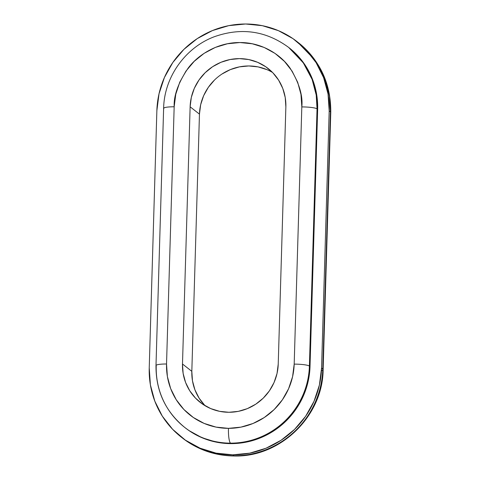<?xml version="1.0" encoding="UTF-8"?>
<svg xmlns="http://www.w3.org/2000/svg" width="480" height="480" viewBox="0 0 480 480"><rect width="100%" height="100%" fill="white"/><g stroke="black" fill="none" stroke-linecap="round" stroke-linejoin="round"><path stroke-width="0.72" d="M184.176 426.996A78.024 75.744 -51.8 0 0 230.526 443.148A78.024 75.744 128.2 0 1 184.584 427.314L185.196 427.8A78.024 75.744 -51.8 0 0 231.138 443.628L230.526 443.148A13.002 2.484 -89.9 0 1 228.45 428.352L240.942 427.128L253.02 423.486L264.234 417.552L274.14 409.566L282.366 399.828L288.594 388.722L292.584 376.662L294.186 364.116A65.022 63.12 128.2 0 1 228.45 428.352A13.002 2.484 90.1 0 0 230.526 443.148A78.024 75.744 -51.8 0 0 309.402 366.06A13.002 1.896 -178.3 0 0 294.186 364.116A13.002 1.896 1.7 0 1 309.402 366.06A78.024 75.744 128.2 0 1 230.526 443.148L231.138 443.628A78.024 75.744 -51.8 0 0 310.02 366.546L309.402 366.06L317.04 108.858L317.652 109.338L310.02 366.546L309.402 366.06L317.04 108.858A13.002 1.896 -178.3 0 0 301.818 106.914L294.186 364.116L301.818 106.914A13.002 1.896 1.7 0 1 317.04 108.858L317.652 109.338A78.024 75.744 -51.8 0 0 289.296 47.928L288.684 47.448A78.024 75.744 128.2 0 1 317.04 108.858L316.212 95.034L312.108 79.38L303.312 62.856L288.684 47.448C265.962 30.756 241.128 27.204 214.17 36.786C185.118 47.706 164.16 77.376 163.626 108.33L155.994 365.532A13.002 1.896 1.7 0 1 166.536 363.99A13.002 1.896 -178.3 0 0 155.994 365.508C155.808 390.81 165.336 411.402 184.584 427.314A78.024 75.744 128.2 0 1 156.228 365.904A13.002 1.896 1.7 0 1 155.994 365.532M323.13 369.666A19.506 2.838 -178.3 0 0 322.782 369.066L321.558 368.1A87.78 85.212 128.2 0 1 232.818 454.818L234.048 455.784A87.78 85.212 -51.8 0 0 322.782 369.066A87.78 85.212 128.2 0 1 234.048 455.784A19.506 3.726 90.1 0 0 234.642 456A19.506 3.726 -89.9 0 1 234.048 455.784A87.78 85.212 128.2 0 1 181.908 437.616M321.438 370.722A19.506 2.838 -178.3 0 0 322.746 370.164A19.506 2.838 1.7 0 1 321.438 370.722M272.568 72.486A48.768 47.34 -51.8 0 0 224.664 72.378A48.768 47.34 -51.8 0 0 199.458 114.138L190.128 106.8A48.768 47.34 128.2 0 1 218.028 63.612A48.768 47.34 128.2 0 1 268.14 68.514A48.768 47.34 128.2 0 1 285.864 106.896L278.226 364.104A48.768 47.34 128.2 0 1 228.93 412.278A48.768 47.34 128.2 0 1 200.214 402.384A48.768 47.34 128.2 0 1 182.49 364.002L191.826 371.34A48.768 47.34 -51.8 0 0 205.116 405.75M182.49 364.002L191.826 371.34L199.458 114.138L190.128 106.8L182.49 364.002L190.128 106.8L191.322 97.392L194.316 88.35L198.99 80.016L205.158 72.714L212.592 66.72L220.998 62.274L230.058 59.538L239.424 58.62L248.736 59.556L257.634 62.31L265.776 66.774L272.856 72.78L278.592 80.094L282.768 88.44L285.222 97.488L285.864 106.896L278.226 364.104L277.026 373.506L274.038 382.554L269.364 390.888L263.196 398.19L255.762 404.178L247.356 408.624L238.296 411.36L228.93 412.278L219.618 411.342L210.72 408.588L202.578 404.124L195.498 398.118L189.762 390.804L185.586 382.464L183.132 373.416L182.49 364.002M323.136 369.624C322.908 415.926 280.692 457.188 234.6 456C215.112 455.814 197.694 449.808 182.358 437.976A87.78 85.212 -51.8 0 0 234.048 455.784L232.818 454.818A87.78 85.212 128.2 0 1 181.134 437.01A87.78 85.212 128.2 0 1 149.232 367.926L156.864 110.718A87.78 85.212 128.2 0 1 207.09 32.982A87.78 85.212 128.2 0 1 297.288 41.808A87.78 85.212 128.2 0 1 329.19 110.892L330.42 111.858L322.782 369.066A19.506 2.838 1.7 0 1 323.136 369.624L330.768 112.422A19.506 2.838 -178.3 0 0 330.42 111.858L322.782 369.066L321.558 368.1L329.19 110.892L330.42 111.858A19.506 2.838 1.7 0 1 330.768 112.458M163.86 108.702A13.002 1.896 1.7 0 1 163.626 108.3A13.002 1.896 1.7 0 1 174.168 106.782L166.536 363.99L167.388 376.536L170.664 388.602L176.232 399.72L183.882 409.476L193.314 417.48L204.174 423.432L216.036 427.104L228.45 428.352A65.022 63.12 128.2 0 1 166.536 363.99L174.168 106.782C173.652 95.604 178.284 82.752 188.082 68.214C198.282 54.414 218.244 42.27 239.904 42.546C261.576 42.312 280.812 54.498 290.196 68.322C299.13 82.872 303 95.736 301.818 106.914L300.966 94.368L297.69 82.302L292.122 71.178L284.472 61.428L275.04 53.418L264.18 47.466L252.318 43.794L239.904 42.546L227.412 43.77L215.334 47.418L204.12 53.346L194.214 61.332L185.988 71.07L179.76 82.182L175.77 94.242L174.168 106.782A13.002 1.896 -178.3 0 0 163.626 108.33M297.288 41.808L314.976 60.108L324.87 78.696L329.484 96.312L330.42 111.858A87.78 85.212 -51.8 0 0 298.518 42.774C320.226 60.732 330.978 83.946 330.768 112.422M329.19 110.892L328.038 93.96L323.616 77.67L316.098 62.652L305.778 49.488L293.04 38.676L278.382 30.642L262.362 25.686L245.604 24L228.744 25.65L212.436 30.576L197.298 38.58L183.924 49.362L172.818 62.508L164.412 77.508L159.024 93.786L156.864 110.718L149.232 367.926L150.384 384.858L154.806 401.148L162.324 416.166L172.644 429.33L185.382 440.142L200.04 448.176L216.06 453.132L232.818 454.818L249.678 453.168L265.986 448.242L281.118 440.238L294.498 429.456L305.604 416.31L314.01 401.31L319.398 385.032L321.558 368.1L329.19 110.892M289.056 47.742L296.838 54.756L306.018 66.456L312.696 79.806L316.626 94.284L317.652 109.338L310.02 366.546L308.1 381.594L303.312 396.066L295.836 409.398L285.966 421.086L274.074 430.668L260.622 437.784L246.126 442.158L231.138 443.628L216.24 442.128L202.002 437.724L188.976 430.578L184.938 427.596M204.834 405.456L199.098 398.142L194.922 389.802L192.462 380.754L191.826 371.34L199.458 114.138L200.658 104.73L203.646 95.688L208.32 87.354L214.488 80.052M221.922 74.058L230.328 69.612L239.388 66.876L248.754 65.958L258.066 66.894L266.964 69.648M182.358 437.976L181.134 437.01"/></g></svg>
